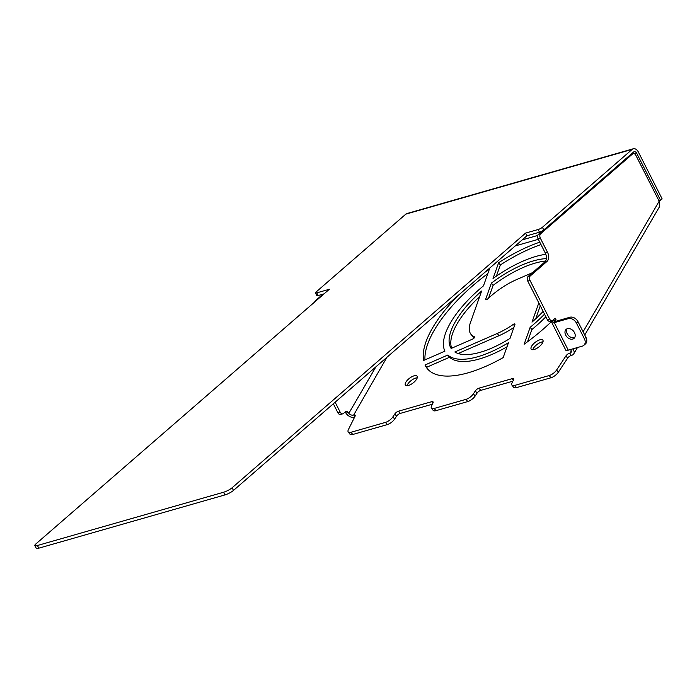 <?xml version="1.0" encoding="UTF-8"?>
<svg xmlns="http://www.w3.org/2000/svg" width="697" height="697" viewBox="0 0 697 697"><rect width="100%" height="100%" fill="white"/><g stroke="black" fill="none" stroke-linecap="round" stroke-linejoin="round"><path stroke-width="1.05" d="M408.451 385.467A7.353 2.954 142.3 0 1 405.436 385.136A7.353 2.954 142.3 0 1 407.353 380.213A7.353 2.954 142.3 0 1 414.07 375.822A7.353 2.954 142.3 0 1 417.076 376.153A7.353 2.954 142.3 0 1 415.168 381.076A7.353 2.954 142.3 0 1 408.451 385.467M407.004 385.711A7.353 2.954 142.3 0 1 415.787 378.053A7.353 2.954 142.3 0 1 417.233 377.818M534.216 349.476A7.353 2.954 142.3 0 1 531.21 349.145A7.353 2.954 142.3 0 1 533.118 344.231A7.353 2.954 142.3 0 1 539.835 339.831A7.353 2.954 142.3 0 1 542.85 340.162A7.353 2.954 142.3 0 1 540.933 345.085A7.353 2.954 142.3 0 1 534.216 349.476M532.769 349.72A7.353 2.954 142.3 0 1 541.56 342.07A7.353 2.954 142.3 0 1 543.007 341.826M514.229 323.922A1.708 0.688 142.3 0 1 514.926 324A1.708 0.688 142.3 0 1 514.944 324.453L509.977 338.454A69.674 28.011 142.3 0 1 454.827 351.985L497.266 333.471A45.305 18.218 -37.7 0 0 513.332 324.375A1.708 0.688 142.3 0 1 514.229 323.922M545.829 254.309A76.513 30.764 -37.7 0 0 536.045 256.4A76.513 30.764 -37.7 0 0 493.032 278.486L498.634 262.717A100.873 40.557 142.3 0 1 539.783 242.173M488.571 298.133L493.11 285.343A69.674 28.011 142.3 0 1 535.157 263.118A69.674 28.011 142.3 0 1 545.603 261.026M532.595 272.614L516.355 279.697A45.305 18.218 -37.7 0 0 487.778 298.865A1.708 0.688 142.3 0 1 485.713 299.623A1.708 0.688 142.3 0 1 485.696 299.17L491.394 283.113A69.674 28.011 142.3 0 1 533.432 260.887A69.674 28.011 142.3 0 1 546.352 258.622M567.07 328.81A5.985 4.382 -130.9 0 0 567.271 333.776A5.985 4.382 -130.9 0 0 574.694 337.592M574.494 332.626A5.985 4.382 -130.9 0 0 566.173 329.367A5.985 4.382 -130.9 0 0 565.694 335.144A5.985 4.382 -130.9 0 0 574.014 338.402A5.985 4.382 -130.9 0 0 574.494 332.626M525.564 233.12L232.118 487.752A6.839 1.507 153.1 0 1 223.58 492.239L37.438 545.507A6.839 1.507 153.1 0 1 34.85 545.551A6.839 1.507 153.1 0 1 35.922 543.895L329.359 289.264L316.778 292.862A3.415 0.749 153.1 0 1 315.488 292.888A3.415 0.749 153.1 0 1 316.02 292.06L405.811 214.145L632.196 149.367L542.414 227.283A3.415 0.749 153.1 0 1 538.136 229.522L525.564 233.12L526.923 235.804L539.495 232.206A3.415 0.749 -26.9 0 0 543.773 229.958L633.556 152.042A3.415 2.204 -106 0 1 634.131 151.728A3.415 2.204 -106 0 1 636.823 153.497L660.564 200.292L662.15 198.924L638.408 152.12A6.5 4.182 74 0 0 633.277 148.775A6.5 4.182 74 0 0 632.196 149.367M34.85 545.551L36.209 548.225A6.839 1.507 -26.9 0 0 38.797 548.182L224.931 494.922A6.839 1.507 -26.9 0 0 233.478 490.427L526.923 235.804M633.277 148.775L406.891 213.552A6.5 4.182 74 0 0 405.811 214.145M315.488 292.888L316.847 295.563A3.415 0.749 -26.9 0 0 318.137 295.545L324.088 293.838M658.926 200.762L660.564 200.292M427.853 369.279A100.873 40.557 142.3 0 1 426.73 367.232L449.556 357.265A76.513 30.764 -37.7 0 0 507.007 346.81M458.173 353.51L498.982 335.701A45.305 18.218 -37.7 0 0 513.898 327.39M527.533 341.748L531.872 329.55A76.513 30.764 -37.7 0 0 545.864 316.786M496.386 276.134L500.35 264.947A100.873 40.557 142.3 0 1 541.003 244.569M424.961 359.87A100.873 40.557 142.3 0 1 487.804 273.651M535.679 318.817L540.297 305.809M470.937 334.264A45.305 18.218 -37.7 0 0 474.43 336.825A1.708 0.688 142.3 0 1 474.561 336.921A1.708 0.688 142.3 0 1 474.23 337.932A1.708 0.688 142.3 0 1 472.845 338.977L451.151 348.448A69.674 28.011 142.3 0 1 481.636 291.032L470.484 322.432A45.305 18.218 -37.7 0 0 470.937 334.264L472.662 336.494A45.305 18.218 -37.7 0 0 474.195 337.975M451.647 348.23A69.674 28.011 142.3 0 1 479.658 296.582M386.94 357.265L353.719 414.95A3.415 1.377 142.3 0 1 355.122 415.107A3.415 1.377 142.3 0 1 355.034 416.283L348.395 429.587A6.839 2.753 -37.7 0 0 348.221 431.94A6.839 2.753 -37.7 0 0 351.027 432.253L385.511 422.382A6.839 2.753 -37.7 0 0 392.908 416.85L394.833 413.94A3.415 1.377 142.3 0 1 398.536 411.178L431.652 401.699A3.415 1.377 142.3 0 1 433.055 401.855A3.415 1.377 142.3 0 1 432.968 403.032L431.6 405.785A6.839 2.753 -37.7 0 0 431.426 408.137A6.839 2.753 -37.7 0 0 434.222 408.442L466.005 399.346A6.839 2.753 -37.7 0 0 473.402 393.822L475.328 390.912A3.415 1.377 142.3 0 1 479.031 388.142L512.147 378.671A3.415 1.377 142.3 0 1 513.55 378.82A3.415 1.377 142.3 0 1 513.462 379.996L512.095 382.749A6.839 2.753 -37.7 0 0 511.912 385.101L513.637 387.332A6.839 2.753 -37.7 0 0 516.442 387.637L550.926 377.774A6.839 2.753 -37.7 0 0 558.323 372.242L567.646 358.162A3.415 1.377 142.3 0 1 571.348 355.4L571.81 355.27A6.5 4.226 30.2 0 0 573.788 353.823L577.456 347.533M431.426 408.137L433.142 410.367A6.839 2.753 -37.7 0 0 435.947 410.672L467.731 401.577A6.839 2.753 -37.7 0 0 475.127 396.053L477.053 393.143A3.415 1.377 142.3 0 1 480.747 390.381L512.87 381.189M348.221 431.94L349.946 434.17A6.839 2.753 -37.7 0 0 352.743 434.484L387.236 424.612A6.839 2.753 -37.7 0 0 394.633 419.08L396.558 416.179A3.415 1.377 142.3 0 1 400.252 413.408L432.375 404.216M508.47 342.697L503.173 357.605A100.873 40.557 142.3 0 1 426.947 368.208A100.873 40.557 142.3 0 1 425.004 365.001L447.84 355.034A76.513 30.764 -37.7 0 0 508.47 342.697M552.608 320.489A100.873 40.557 142.3 0 1 524.153 344.213L530.147 327.32A76.513 30.764 -37.7 0 0 544.531 314.155M484.607 272.518A100.873 40.557 142.3 0 1 489.468 268.955L483.474 285.848A76.513 30.764 -37.7 0 0 444.904 351.175L423.593 360.471A100.873 40.557 142.3 0 1 458.399 295.258M543.137 311.42A69.674 28.011 142.3 0 1 531.985 322.136L538.816 302.899M570.46 349.537L570.686 349.833A3.415 2.23 30.2 0 1 571.131 352.281A3.415 2.23 30.2 0 1 570.085 353.039L569.623 353.17L571.348 355.4M511.912 385.101A6.839 2.753 -37.7 0 0 514.717 385.406L549.21 375.544A6.839 2.753 -37.7 0 0 556.607 370.011L565.929 355.932A3.415 1.377 142.3 0 1 569.623 353.17M447.84 355.034L449.556 357.265M426.73 367.232L425.004 365.001M530.147 327.32L531.872 329.55M500.35 264.947L498.634 262.717M493.11 285.343L491.394 283.113M354.459 417.433A6.5 4.226 30.2 0 1 346.566 413.966L345.93 413.147L348.195 412.493L348.831 413.321L375.91 366.831M573.204 348.753L572.951 349.188A6.5 4.226 30.2 0 1 573.788 353.823M584.748 335.013L659.771 206.242L659.162 201.215L583.101 331.763M353.257 415.081A3.415 2.23 30.2 0 1 348.831 413.321M322.99 294.151L315.375 300.764A3.415 2.204 74 0 0 314.678 302.001M344.841 412.223A3.415 2.204 -106 0 1 345.93 413.147M333.34 403.781L337.853 412.694A3.415 2.204 74 0 0 340.554 414.454L342.819 413.809A3.415 2.204 74 0 0 343.386 413.495L345.381 411.761A3.415 2.204 -106 0 1 345.947 411.457A3.415 2.204 -106 0 1 348.195 412.493M554.307 322.641A6.5 1.429 153.1 0 1 551.85 322.685L565.816 350.208A6.5 1.429 -26.9 0 0 568.273 350.164L554.307 322.641L568.395 318.616L569.972 317.24L555.892 321.273A3.415 0.749 153.1 0 1 554.594 321.291A3.415 0.749 153.1 0 1 555.134 320.472L556.006 319.705L555.256 318.215L552.791 320.35A3.415 2.204 -106 0 1 552.224 320.664A3.415 2.204 -106 0 1 549.532 318.904L530.016 280.447A3.415 2.204 -106 0 1 530.269 275.951L547.058 261.375A6.839 4.4 74 0 0 547.554 252.384L540.384 238.252A3.415 2.204 -106 0 1 540.628 233.748L632.632 153.915A3.415 2.204 -106 0 1 633.198 153.601A3.415 2.204 -106 0 1 635.899 155.37L659.162 201.215M552.224 320.664L549.959 321.317A3.415 2.204 -106 0 1 547.267 319.548L527.76 281.1A3.415 2.204 -106 0 1 528.004 276.596L544.793 262.028A6.839 4.4 74 0 0 545.289 253.028L538.119 238.897A3.415 2.204 -106 0 1 538.372 234.401L542.371 230.925M556.006 319.705L552.869 321.117A6.5 1.429 153.1 0 0 551.85 322.685M553.749 320.35L553.453 319.784M335.135 402.221L340.119 412.04A3.415 2.204 74 0 0 342.819 413.809M569.972 317.24A6.839 5.01 49.1 0 1 578.022 321.753L585.95 337.374A6.839 5.01 49.1 0 1 585.402 343.978L583.816 345.346A6.839 5.01 49.1 0 1 582.352 346.13L568.273 350.164M568.395 318.616A6.839 5.01 49.1 0 1 576.445 323.12L584.365 338.742A6.839 5.01 49.1 0 1 583.816 345.346M233.478 490.427L232.118 487.752M223.58 492.239L224.931 494.922M539.495 232.206L538.136 229.522M543.773 229.958L542.414 227.283M318.137 295.545L316.778 292.862M38.797 548.182L37.438 545.507M522.21 239.89L537.727 235.447M636.823 153.497L634.871 154.054M538.337 239.324L515.249 245.928M570.085 353.039L571.27 351M514.456 325.83L513.332 324.375M497.266 333.471L498.982 335.701M485.696 299.17L486.14 299.754M352.743 434.484L351.027 432.253M353.719 414.95L354.921 416.501M567.646 358.162L565.929 355.932M558.323 372.242L556.607 370.011M549.21 375.544L550.926 377.774M516.442 387.637L514.717 385.406M513.349 380.222L512.147 378.671M480.747 390.381L479.031 388.142M477.053 393.143L475.328 390.912M475.127 396.053L473.402 393.822M466.005 399.346L467.731 401.577M435.947 410.672L434.222 408.442M432.854 403.258L431.652 401.699M398.536 411.178L400.252 413.408M396.558 416.179L394.833 413.94M392.908 416.85L394.633 419.08M385.511 422.382L387.236 424.612M555.579 321.352L555.134 320.472M316.473 300.451L315.375 300.764M340.119 412.04L337.853 412.694M540.628 233.748L538.372 234.401M538.119 238.897L540.384 238.252M545.289 253.028L547.554 252.384M547.058 261.375L544.793 262.028M528.004 276.596L530.269 275.951M527.76 281.1L530.016 280.447M549.532 318.904L547.267 319.548M630.794 154.446L632.632 153.915M585.95 337.374L584.365 338.742M576.445 323.12L578.022 321.753M633.198 153.601L631.046 154.22"/></g></svg>
